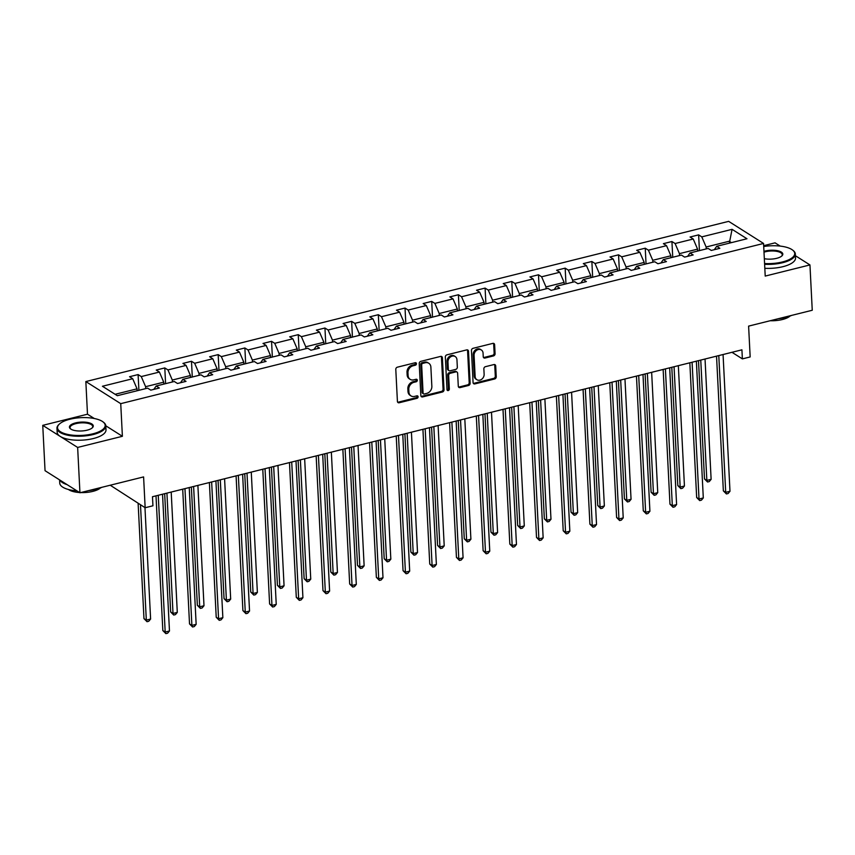 <?xml version="1.0" encoding="UTF-8"?>
<svg xmlns="http://www.w3.org/2000/svg" width="855" height="855" viewBox="0 0 855 855"><rect width="100%" height="100%" fill="white"/><g stroke="black" fill="none" stroke-linecap="round" stroke-linejoin="round"><path stroke-width="1.28" d="M416.46 363.685A1.347 1.101 122.3 0 0 415.22 362.734L397.372 367.18A1.924 1.582 122.3 0 0 395.79 369.381L397.415 401.412A1.924 1.582 122.3 0 0 399.178 402.769L417.026 398.323A1.347 1.101 122.3 0 0 416.898 395.833L414.59 396.41A6.145 5.045 122.3 0 1 411.009 395.908A6.145 5.045 122.3 0 1 408.925 392.05L408.786 389.388A6.145 5.045 122.3 0 1 413.873 382.345L416.182 381.779A1.347 1.101 122.3 0 0 416.064 379.278L413.745 379.855A6.145 5.045 122.3 0 1 410.176 379.353A6.145 5.045 122.3 0 1 408.091 375.505L407.953 372.833A6.145 5.045 122.3 0 1 413.04 365.801L415.348 365.224A1.347 1.101 122.3 0 0 416.46 363.685M410.176 379.353L409.235 378.754A6.145 5.045 122.3 0 1 407.14 374.907L407.012 372.235A6.145 5.045 122.3 0 1 412.099 365.203L414.408 364.625A1.347 1.101 122.3 0 0 415.434 362.702M397.661 402.213A1.924 1.582 122.3 0 0 398.238 402.171L416.086 397.725A1.347 1.101 122.3 0 0 417.112 395.801M411.009 395.908L410.069 395.309A6.145 5.045 122.3 0 1 407.985 391.462L407.846 388.79A6.145 5.045 122.3 0 1 412.933 381.757L415.241 381.18A1.347 1.101 122.3 0 0 416.267 379.246M79.943 492.769L45.048 470.688L42.75 425.352L77.645 447.443L79.943 492.769L143.597 476.908L145.158 507.731L152.938 505.797L152.479 496.723L741.916 349.823L742.375 358.886L750.166 356.941L748.606 326.118L812.25 310.258L809.952 264.932L795.417 255.731M780.198 246.09L775.058 242.841L763.675 245.684M493.485 355.926A1.924 1.582 122.3 0 0 495.077 353.735L494.628 344.747A1.924 1.582 122.3 0 0 492.854 343.379L473.039 348.327A1.924 1.582 122.3 0 0 471.447 350.518L473.072 382.559A1.924 1.582 122.3 0 0 474.835 383.916L494.66 378.979A1.924 1.582 122.3 0 0 496.242 376.777L495.697 365.919A1.924 1.582 122.3 0 0 493.923 364.561L485.448 366.677A1.924 1.582 122.3 0 0 483.855 368.879L484.133 374.255A5.141 4.222 122.3 0 1 481.728 379.235A5.141 4.222 122.3 0 1 476.887 379.716A5.141 4.222 122.3 0 1 475.145 376.499L474.076 355.413A5.141 4.222 122.3 0 1 476.47 350.432A5.141 4.222 122.3 0 1 481.312 349.952A5.141 4.222 122.3 0 1 483.064 353.168L483.235 356.685A1.924 1.582 122.3 0 0 485.009 358.042L493.485 355.926L492.544 355.338A1.924 1.582 122.3 0 0 494.137 353.136L493.677 344.148A1.924 1.582 122.3 0 0 493.431 343.347M77.645 447.443L122.393 436.296L120.737 403.656L763.558 243.451L765.214 276.079L809.952 264.932M442.388 357.764A1.924 1.582 122.3 0 0 440.624 356.407L420.81 361.344A1.924 1.582 122.3 0 0 419.217 363.535L420.842 395.576A1.924 1.582 122.3 0 0 422.605 396.934L442.43 391.996A1.924 1.582 122.3 0 0 444.012 389.795L442.388 357.764L441.447 357.166A1.924 1.582 122.3 0 0 441.201 356.364M446.919 354.836L466.734 349.887A1.924 1.582 122.3 0 1 468.508 351.255L470.132 383.286A1.924 1.582 122.3 0 1 468.54 385.487L460.065 387.604A1.924 1.582 122.3 0 1 458.291 386.236L457.628 373.25A1.924 1.582 122.3 0 0 455.865 371.882L450.232 373.293A1.924 1.582 122.3 0 0 448.651 375.484L449.335 389.014A1.347 1.101 122.3 0 1 446.983 389.602L445.327 357.027A1.924 1.582 122.3 0 1 446.919 354.836M714.32 249.681L716.693 246.304L719.846 248.313L711.296 250.44L708.132 248.442L689.996 252.962L693.159 254.961L684.598 257.099L681.446 255.089L663.309 259.61L666.462 261.609L657.912 263.746L654.748 261.748L636.612 266.268L639.775 268.267L631.214 270.394L628.062 268.395L609.925 272.916L613.078 274.915L604.528 277.052L601.364 275.054L583.228 279.574L586.391 281.573L577.83 283.7L574.678 281.701L556.541 286.222L559.694 288.221L551.144 290.358L547.98 288.359L529.844 292.88L533.007 294.879L524.457 297.006L521.293 295.007L503.157 299.528L506.32 301.526L497.76 303.664L494.596 301.665L476.459 306.176L479.623 308.185L471.073 310.312L467.909 308.313L449.773 312.834L452.936 314.832L444.376 316.97L441.223 314.961L423.086 319.481L426.239 321.48L417.689 323.618L414.525 321.619L396.389 326.14L399.552 328.138L390.992 330.265L387.839 328.267L369.702 332.787L372.855 334.786L364.305 336.923L361.141 334.925L343.005 339.446L346.168 341.444L337.607 343.571L334.455 341.573L316.318 346.093L319.471 348.092L310.921 350.229L307.757 348.231L289.621 352.752L292.784 354.75L284.223 356.877L281.071 354.878L262.934 359.399L266.087 361.398L257.537 363.535L254.373 361.537L236.237 366.047L239.4 368.056L230.85 370.183L227.687 368.184L209.55 372.705L212.713 374.704L204.153 376.841L200.989 374.832L182.852 379.353L186.016 381.362L177.466 383.489L174.302 381.49L156.166 386.011L159.329 388.01L150.769 390.137L147.616 388.138L117.327 395.694L102.429 386.257L132.707 378.712L129.554 376.713L138.104 374.576L141.267 376.574L159.404 372.053L156.241 370.055L164.791 367.928L167.954 369.926L186.091 365.406L182.927 363.407L191.488 361.27L194.651 363.268L212.788 358.747L209.625 356.749L218.175 354.622L221.338 356.621L239.475 352.1L236.311 350.101L244.872 347.964L248.025 349.962L266.161 345.441L263.009 343.443L271.559 341.316L274.722 343.315L292.859 338.794L289.695 336.795L298.256 334.658L301.409 336.667L319.546 332.146L316.393 330.137L324.943 328.01L328.106 330.009L346.243 325.488L343.079 323.489L351.64 321.352L354.793 323.361L372.93 318.84L369.777 316.842L378.327 314.704L381.49 316.703L399.627 312.182L396.464 310.183L405.024 308.057L408.177 310.055L426.314 305.534L423.161 303.536L431.711 301.398L434.874 303.397L453.011 298.876L449.848 296.877L458.398 294.751L461.561 296.749L479.698 292.228L476.534 290.23L485.095 288.092L488.258 290.091L506.395 285.57L503.232 283.571L511.782 281.445L514.945 283.443L533.082 278.922L529.918 276.924L538.479 274.786L541.632 276.796L559.769 272.275L556.616 270.266L565.166 268.139L568.329 270.137L586.466 265.616L583.302 263.618L591.863 261.48L595.016 263.49L613.153 258.969L610 256.97L618.55 254.833L621.713 256.831L639.85 252.311L636.686 250.312L645.247 248.185L648.4 250.184L666.537 245.663L663.384 243.664L671.934 241.527L675.097 243.525L693.234 239.005L690.071 237.006L698.631 234.879L701.784 236.878L732.072 229.332L746.971 238.759L716.693 246.304M120.737 403.656L85.842 381.565L728.663 221.36L763.558 243.451M679.543 255.57L679.436 253.646L697.573 249.126L697.68 251.049L700.01 250.462M697.573 249.126L693.234 239.005M679.436 253.646L675.097 243.525M687.634 256.34L689.996 252.962M652.846 262.218L652.75 260.305L670.886 255.784L670.983 257.697L673.323 257.109M670.886 255.784L666.537 245.663M652.75 260.305L648.4 250.184M660.936 262.987L663.309 259.61M626.159 268.876L626.063 266.952L644.2 262.432L644.296 264.355L646.626 263.768M644.2 262.432L639.85 252.311M626.063 266.952L621.713 256.831M634.25 269.646L636.612 266.268M599.462 275.524L599.366 273.611L617.502 269.09L617.599 271.003L619.939 270.415M617.502 269.09L613.153 258.969M599.366 273.611L595.016 263.49M607.563 276.293L609.925 272.916M572.775 282.182L572.679 280.258L590.816 275.738L590.912 277.661L593.242 277.073M590.816 275.738L586.466 265.616M572.679 280.258L568.329 270.137M580.866 282.952L583.228 279.574M546.078 288.83L545.982 286.917L564.118 282.396L564.215 284.309L566.555 283.721M564.118 282.396L559.769 272.275M545.982 286.917L541.632 276.796M554.179 289.599L556.541 286.222M519.391 295.477L519.295 293.564L537.432 289.043L537.528 290.967L539.858 290.369M537.432 289.043L533.082 278.922M519.295 293.564L514.945 283.443M527.482 296.257L529.844 292.88M492.694 302.136L492.598 300.223L510.734 295.702L510.83 297.615L513.171 297.027M510.734 295.702L506.395 285.57M492.598 300.223L488.258 290.091M500.795 302.905L503.157 299.528M466.007 308.783L465.911 306.87L484.048 302.349L484.144 304.262L486.484 303.675M484.048 302.349L479.698 292.228M465.911 306.87L461.561 296.749M474.098 309.553L476.459 306.176M439.32 315.442L439.214 313.518L457.35 308.997L457.446 310.921L459.787 310.333M457.35 308.997L453.011 298.876M439.214 313.518L434.874 303.397M447.411 316.211L449.773 312.834M412.623 322.089L412.527 320.176L430.663 315.655L430.76 317.568L433.1 316.981M430.663 315.655L426.314 305.534M412.527 320.176L408.177 310.055M420.713 322.859L423.086 319.481M385.936 328.748L385.84 326.824L403.966 322.303L404.073 324.227L406.403 323.639M403.966 322.303L399.627 312.182M385.84 326.824L381.49 316.703M394.027 329.517L396.389 326.14M359.239 335.395L359.143 333.482L377.279 328.961L377.376 330.874L379.716 330.287M377.279 328.961L372.93 318.84M359.143 333.482L354.793 323.361M367.329 336.165L369.702 332.787M332.552 342.053L332.456 340.13L350.593 335.609L350.689 337.533L353.04 336.945M350.593 335.609L346.243 325.488M332.456 340.13L328.106 330.009M340.643 342.823L343.005 339.446M305.855 348.701L305.759 346.788L323.895 342.267L323.992 344.18L326.332 343.592M323.895 342.267L319.546 332.146M305.759 346.788L301.409 336.667M313.956 349.471L316.318 346.093M279.168 355.349L279.072 353.436L297.209 348.915L297.305 350.839L299.656 350.251M297.209 348.915L292.859 338.794M279.072 353.436L274.722 343.315M287.259 356.129L289.621 352.752M252.471 362.007L252.375 360.094L270.511 355.573L270.608 357.486L272.948 356.898M270.511 355.573L266.161 345.441M252.375 360.094L248.025 349.962M260.572 362.777L262.934 359.399M225.784 368.655L225.688 366.742L243.825 362.221L243.921 364.134L246.272 363.557M243.825 362.221L239.475 352.1M225.688 366.742L221.338 356.621M233.875 369.424L236.237 366.047M199.087 375.313L198.991 373.389L217.127 368.868L217.223 370.792L219.564 370.204M217.127 368.868L212.788 358.747M198.991 373.389L194.651 363.268M207.188 376.082L209.55 372.705M172.4 381.961L172.304 380.048L190.441 375.527L190.537 377.44L192.888 376.863M190.441 375.527L186.091 365.406M172.304 380.048L167.954 369.926M180.49 382.73L182.852 379.353M145.713 388.619L145.607 386.695L163.743 382.174L163.85 384.098L166.18 383.51M163.743 382.174L159.404 372.053M145.607 386.695L141.267 376.574M153.804 389.388L156.166 386.011M115.126 394.294L137.057 388.833L137.153 390.746L139.504 390.158M137.057 388.833L132.707 378.712M110.231 485.223L145.158 507.731M94.285 418.501L87.488 414.205L42.75 425.352M87.488 414.205L85.842 381.565M731.976 352.303L742.375 358.886M731.431 242.638L729.23 241.238L706.134 246.999L706.23 248.912M729.326 243.162L732.072 229.332M706.134 246.999L701.784 236.878M138.905 390.308L138.104 374.576M165.592 383.649L164.791 367.928M192.29 377.002L191.488 361.27M218.976 370.343L218.175 354.622M245.663 363.696L244.872 347.964M272.36 357.048L271.559 341.316M299.047 350.39L298.256 334.658M325.744 343.742L324.943 328.01M352.431 337.084L351.64 321.352M379.128 330.436L378.327 314.704M405.815 323.778L405.024 308.057M432.512 317.13L431.711 301.398M459.199 310.472L458.398 294.751M485.886 303.824L485.095 288.092M512.583 297.177L511.782 281.445M539.27 290.518L538.479 274.786M565.967 283.871L565.166 268.139M592.654 277.212L591.863 261.48M619.351 270.565L618.55 254.833M646.038 263.906L645.247 248.185M672.735 257.259L671.934 241.527M699.422 250.601L698.631 234.879M122.393 436.296L105.796 425.79M421.088 396.378A1.924 1.582 122.3 0 0 421.665 396.335L441.479 391.398A1.924 1.582 122.3 0 0 443.072 389.196L441.447 357.166M422.776 363.375A1.347 1.101 122.3 0 0 421.665 364.914L423.086 393.033A1.347 1.101 122.3 0 0 424.326 393.984L426.763 393.375A6.145 5.045 122.3 0 0 431.85 386.342L430.877 367.116A6.145 5.045 122.3 0 0 428.793 363.268A6.145 5.045 122.3 0 0 425.213 362.766L422.776 363.375L421.836 362.777A1.347 1.101 122.3 0 0 420.724 364.316L421.665 364.914M423.546 393.866L422.605 393.279A1.347 1.101 122.3 0 1 422.146 392.434L420.724 364.316M428.793 363.268L427.842 362.67A6.145 5.045 122.3 0 0 424.272 362.167L425.213 362.766M421.836 362.777L424.272 362.167M458.537 387.037A1.924 1.582 122.3 0 0 459.114 387.005L467.6 384.889A1.924 1.582 122.3 0 0 469.192 382.687L467.567 350.657A1.924 1.582 122.3 0 0 467.322 349.855M456.976 372.043L456.036 371.444A1.924 1.582 122.3 0 0 454.924 371.284L449.292 372.695A1.924 1.582 122.3 0 0 447.699 374.885L448.394 388.416L449.335 389.014M447.069 389.987A1.347 1.101 122.3 0 0 448.394 388.416M456.955 359.763A5.141 4.222 122.3 0 0 455.202 356.546A5.141 4.222 122.3 0 0 450.361 357.027A5.141 4.222 122.3 0 0 447.967 362.007L448.341 369.435A1.924 1.582 122.3 0 0 450.115 370.792L455.736 369.392A1.924 1.582 122.3 0 0 457.329 367.201L456.955 359.763M455.202 356.546L454.262 355.947A5.141 4.222 122.3 0 0 449.42 356.428A5.141 4.222 122.3 0 0 447.026 361.409L447.967 362.007M448.993 370.643L448.052 370.044A1.924 1.582 122.3 0 1 447.4 368.836L447.026 361.409M483.481 357.486A1.924 1.582 122.3 0 0 484.069 357.443L492.544 355.338M481.312 349.952L480.371 349.353A5.141 4.222 122.3 0 0 475.53 349.834A5.141 4.222 122.3 0 0 473.136 354.814L474.076 355.413M476.887 379.716L475.946 379.118A5.141 4.222 122.3 0 1 474.204 375.901L473.136 354.814M473.317 383.35A1.924 1.582 122.3 0 0 473.894 383.318L493.709 378.38A1.924 1.582 122.3 0 0 495.302 376.179L494.756 365.331A1.924 1.582 122.3 0 0 494.511 364.529M138.125 503.285L143.971 618.625L146.323 620.11L150.608 619.041L144.965 507.614M140.487 504.781L146.323 620.11L147.028 621.703L143.971 618.625M150.608 619.041L148.738 621.275L147.028 621.703M156.005 495.847L162.835 630.562L165.186 632.048L158.261 495.28M169.472 630.99L167.601 633.213L165.891 633.641L165.186 632.048L169.472 630.99L162.536 494.222M165.891 633.641L162.835 630.562M69.854 419.249A23.865 8.881 -2.9 0 0 59.348 424.091A23.865 8.881 -2.9 0 0 65.45 433.859A23.865 8.881 -2.9 0 0 92.864 433.816A23.865 8.881 -2.9 0 0 103.006 421.878A23.865 8.881 -2.9 0 0 69.854 419.249M103.273 422.092A24.453 9.095 177.1 0 1 103.573 422.306A24.453 9.095 177.1 0 1 105.806 425.843A24.453 9.095 177.1 0 1 93.174 434.543A24.453 9.095 177.1 0 1 56.964 428.323A24.453 9.095 177.1 0 1 58.835 424.572A24.453 9.095 177.1 0 1 59.102 424.326M75.603 422.894A11.927 4.435 177.1 0 1 89.305 422.883A11.927 4.435 177.1 0 1 92.361 427.767A11.927 4.435 177.1 0 1 87.114 430.183A11.927 4.435 177.1 0 1 70.527 428.868A11.927 4.435 177.1 0 1 75.603 422.894M92.084 428.002A11.339 4.222 -2.9 0 0 92.714 426.506A11.339 4.222 -2.9 0 0 75.913 423.62A11.339 4.222 -2.9 0 0 70.057 427.66A11.339 4.222 -2.9 0 0 70.837 429.082M102.012 487.275A24.453 9.095 177.1 0 1 95.952 489.295A24.453 9.095 177.1 0 1 88.717 490.588M76.907 490.856A24.453 9.095 177.1 0 1 59.743 483.075L59.583 479.879M67.085 484.635A24.453 9.095 177.1 0 1 59.978 480.136M100.537 487.874A17.602 6.551 177.1 0 1 92.853 491.379A17.602 6.551 177.1 0 1 80.712 492.576M79.547 492.523A17.602 6.551 177.1 0 1 68.475 489.498M105.806 425.843L105.999 429.83A24.453 9.095 177.1 0 1 93.377 438.53A24.453 9.095 177.1 0 1 57.167 432.309L56.964 428.323M764.573 263.532A23.865 8.881 -2.9 0 0 782.4 261.972A23.865 8.881 -2.9 0 0 792.542 250.023A23.865 8.881 -2.9 0 0 763.718 246.518M792.809 250.237A24.453 9.095 177.1 0 1 793.098 250.451A24.453 9.095 177.1 0 1 795.332 253.988A24.453 9.095 177.1 0 1 782.71 262.688A24.453 9.095 177.1 0 1 764.616 264.302M763.964 251.37A11.927 4.435 177.1 0 1 765.139 251.039A11.927 4.435 177.1 0 1 778.841 251.028A11.927 4.435 177.1 0 1 781.898 255.912A11.927 4.435 177.1 0 1 776.639 258.328A11.927 4.435 177.1 0 1 764.327 258.68M781.62 256.158A11.339 4.222 -2.9 0 0 782.25 254.651A11.339 4.222 -2.9 0 0 765.449 251.765A11.339 4.222 -2.9 0 0 763.996 252.182M791.548 315.42A24.453 9.095 177.1 0 1 785.478 317.451A24.453 9.095 177.1 0 1 778.242 318.733M790.073 316.029A17.602 6.551 177.1 0 1 782.389 319.524A17.602 6.551 177.1 0 1 770.248 320.732M795.332 253.988L795.535 257.986A24.453 9.095 177.1 0 1 782.902 266.685A24.453 9.095 177.1 0 1 764.819 268.288M164.673 493.688L170.658 611.966L173.02 613.463L177.295 612.394L171.203 492.063M166.928 493.121L173.02 613.463L173.715 615.044L170.658 611.966M177.295 612.394L175.425 614.627L173.715 615.044M191.36 487.04L197.355 605.319L199.707 606.804L203.992 605.746L197.89 485.405M193.615 486.474L199.707 606.804L200.401 608.397L197.355 605.319M203.992 605.746L202.122 607.969L200.401 608.397M182.703 489.199L189.521 623.904L191.883 625.4L184.958 488.633M196.158 624.332L194.288 626.565L192.578 626.993L191.883 625.4L196.158 624.332L189.233 487.564M192.578 626.993L189.521 623.904M209.389 482.541L216.219 617.257L218.57 618.753L211.645 481.985M222.856 617.684L220.985 619.907L219.265 620.335L218.57 618.753L222.856 617.684L215.92 480.916M219.265 620.335L216.219 617.257M218.057 480.382L224.042 598.66L226.404 600.157L230.679 599.088L224.587 478.757M220.301 479.826L226.404 600.157L227.099 601.749L224.042 598.66M230.679 599.088L228.809 601.322L227.099 601.749M236.087 475.893L242.906 610.598L245.267 612.095L238.342 475.327M249.542 611.026L247.672 613.259L245.962 613.687L245.267 612.095L249.542 611.026L242.617 474.258M245.962 613.687L242.906 610.598M244.744 473.734L250.739 592.013L253.091 593.498L257.376 592.44L251.274 472.099M246.999 473.168L253.091 593.498L253.785 595.091L250.739 592.013M257.376 592.44L255.495 594.663L253.785 595.091M262.774 469.235L269.603 603.951L271.954 605.447L265.029 468.679M276.24 604.378L274.359 606.601L272.649 607.029L271.954 605.447L276.24 604.378L269.304 467.61M272.649 607.029L269.603 603.951M271.43 467.076L277.426 585.354L279.788 586.851L284.063 585.782L277.971 465.451M273.685 466.52L279.788 586.851L280.483 588.443L277.426 585.354M284.063 585.782L282.193 588.016L280.483 588.443M289.471 462.587L296.29 597.303L298.651 598.789L291.715 462.021M302.927 597.72L301.056 599.954L299.346 600.381L298.651 598.789L302.927 597.72L296.001 460.952M299.346 600.381L296.29 597.303M298.128 460.428L304.124 578.707L306.475 580.203L310.75 579.134L304.658 458.804M300.383 459.862L306.475 580.203L307.169 581.785L304.124 578.707M310.75 579.134L308.879 581.357L307.169 581.785M316.158 455.929L322.987 590.645L325.338 592.141L318.413 455.373M329.613 591.072L327.743 593.306L326.033 593.723L325.338 592.141L329.613 591.072L322.688 454.304M326.033 593.723L322.987 590.645M324.815 453.77L330.81 572.048L333.172 573.545L337.447 572.476L331.355 452.145M327.07 453.214L333.172 573.545L333.867 575.137L330.81 572.048M337.447 572.476L335.577 574.71L333.867 575.137M342.855 449.281L349.674 583.997L352.036 585.483L345.099 448.715M356.311 584.425L354.44 586.648L352.73 587.075L352.036 585.483L356.311 584.425L349.385 447.657M352.73 587.075L349.674 583.997M351.512 447.122L357.497 565.401L359.859 566.897L364.134 565.828L358.042 445.498M353.767 446.556L359.859 566.897L360.554 568.479L357.497 565.401M364.134 565.828L362.264 568.051L360.554 568.479M369.542 442.623L376.36 577.339L378.722 578.835L371.797 442.067M382.997 577.766L381.127 580L379.417 580.427L378.722 578.835L382.997 577.766L376.072 440.998M379.417 580.427L376.36 577.339M378.199 440.464L384.194 558.753L386.556 560.239L390.831 559.17L384.729 438.839M380.454 439.908L386.556 560.239L387.251 561.831L384.194 558.753M390.831 559.17L388.961 561.404L387.251 561.831M404.896 433.816L410.881 552.095L413.243 553.591L417.518 552.522L411.426 432.192M407.151 433.25L413.243 553.591L413.938 555.173L410.881 552.095M417.518 552.522L415.648 554.756L413.938 555.173M431.583 427.169L437.578 545.447L439.93 546.933L444.215 545.875L438.113 425.534M433.838 426.602L439.93 546.933L440.635 548.525L437.578 545.447M444.215 545.875L442.345 548.098L440.635 548.525M458.28 420.51L464.265 538.789L466.627 540.285L470.902 539.216L464.81 418.886M460.535 419.955L466.627 540.285L467.322 541.878L464.265 538.789M470.902 539.216L469.032 541.45L467.322 541.878M484.967 413.863L490.962 532.141L493.314 533.627L497.599 532.569L491.497 412.228M487.222 413.296L493.314 533.627L494.008 535.219L490.962 532.141M497.599 532.569L495.729 534.792L494.008 535.219M511.664 407.204L517.649 525.483L520.011 526.979L524.286 525.911L518.194 405.58M513.908 406.649L520.011 526.979L520.706 528.572L517.649 525.483M524.286 525.911L522.416 528.144L520.706 528.572M538.351 400.557L544.346 518.835L546.698 520.332L550.983 519.263L544.881 398.932M540.606 399.99L546.698 520.332L547.392 521.913L544.346 518.835M550.983 519.263L549.102 521.486L547.392 521.913M565.037 393.899L571.033 512.177L573.395 513.673L577.67 512.605L571.578 392.274M567.293 393.343L573.395 513.673L574.09 515.266L571.033 512.177M577.67 512.605L575.8 514.838L574.09 515.266M591.735 387.251L597.731 505.529L600.082 507.026L604.357 505.957L598.265 385.626M593.99 386.684L600.082 507.026L600.776 508.607L597.731 505.529M604.357 505.957L602.486 508.18L600.776 508.607M618.422 380.593L624.417 498.882L626.779 500.367L631.054 499.299L624.962 378.968M620.677 380.037L626.779 500.367L627.474 501.96L624.417 498.882M631.054 499.299L629.184 501.532L627.474 501.96M396.228 435.975L403.058 570.691L405.42 572.177L398.483 435.409M409.695 571.119L407.824 573.342L406.114 573.769L405.42 572.177L409.695 571.119L402.769 434.351M406.114 573.769L403.058 570.691M422.926 429.328L429.744 564.033L432.106 565.529L425.181 428.761M436.381 564.46L434.511 566.694L432.801 567.122L432.106 565.529L436.381 564.46L429.456 427.692M432.801 567.122L429.744 564.033M449.612 422.669L456.442 557.385L458.793 558.881L451.868 422.113M463.079 557.813L461.208 560.036L459.498 560.463L458.793 558.881L463.079 557.813L456.143 421.045M459.498 560.463L456.442 557.385M476.31 416.022L483.128 550.727L485.49 552.223L478.565 415.455M489.765 551.154L487.895 553.388L486.185 553.816L485.49 552.223L489.765 551.154L482.84 414.386M486.185 553.816L483.128 550.727M502.997 409.363L509.826 544.079L512.177 545.576L505.252 408.808M516.463 544.507L514.592 546.73L512.872 547.157L512.177 545.576L516.463 544.507L509.527 407.739M512.872 547.157L509.826 544.079M529.694 402.716L536.513 537.432L538.874 538.917L531.949 402.149M543.149 537.848L541.279 540.082L539.569 540.51L538.874 538.917L543.149 537.848L536.224 401.081M539.569 540.51L536.513 537.432M556.381 396.057L563.21 530.773L565.561 532.27L558.636 395.502M569.847 531.201L567.966 533.435L566.256 533.851L565.561 532.27L569.847 531.201L562.911 394.433M566.256 533.851L563.21 530.773M583.078 389.41L589.897 524.126L592.259 525.611L585.322 388.843M596.534 524.553L594.663 526.776L592.953 527.204L592.259 525.611L596.534 524.553L589.608 387.785M592.953 527.204L589.897 524.126M609.765 382.751L616.594 517.467L618.945 518.964L612.02 382.196M623.22 517.895L621.35 520.129L619.64 520.556L618.945 518.964L623.22 517.895L616.295 381.127M619.64 520.556L616.594 517.467M636.462 376.104L643.281 510.82L645.643 512.305L638.706 375.537M649.918 511.247L648.047 513.47L646.337 513.898L645.643 512.305L649.918 511.247L642.992 374.479M646.337 513.898L643.281 510.82M645.119 373.945L651.104 492.224L653.466 493.72L657.741 492.651L651.649 372.32M647.374 373.379L653.466 493.72L654.161 495.302L651.104 492.224M657.741 492.651L655.87 494.885L654.161 495.302M663.149 369.456L669.967 504.161L672.329 505.658L665.404 368.89M676.604 504.589L674.734 506.823L673.024 507.25L672.329 505.658L676.604 504.589L669.679 367.821M673.024 507.25L669.967 504.161M671.806 367.297L677.801 485.576L680.163 487.061L684.438 486.003L678.336 365.662M674.061 366.731L680.163 487.061L680.858 488.654L677.801 485.576M684.438 486.003L682.568 488.226L680.858 488.654M689.835 362.798L696.665 497.514L699.027 499.01L692.09 362.242M703.302 497.941L701.431 500.164L699.721 500.592L699.027 499.01L703.302 497.941L696.376 361.173M699.721 500.592L696.665 497.514M698.503 360.639L704.488 478.918L706.85 480.414L711.125 479.345L705.033 359.015M700.758 360.083L706.85 480.414L707.545 482.006L704.488 478.918M711.125 479.345L709.255 481.579L707.545 482.006M716.533 356.15L723.351 490.856L725.713 492.352L718.788 355.584M729.988 491.283L728.118 493.517L726.408 493.944L725.713 492.352L729.988 491.283L723.063 354.515M726.408 493.944L723.351 490.856M412.099 365.203L413.04 365.801M407.012 372.235L407.953 372.833M407.14 374.907L408.091 375.505M415.241 381.18L416.182 381.779M412.933 381.757L413.873 382.345M407.846 388.79L408.786 389.388M407.985 391.462L408.925 392.05M416.086 397.725L417.026 398.323M398.238 402.171L399.178 402.769M414.408 364.625L415.348 365.224M443.072 389.196L444.012 389.795M441.479 391.398L442.43 391.996M421.665 396.335L422.605 396.934M422.146 392.434L423.086 393.033M467.567 350.657L468.508 351.255M469.192 382.687L470.132 383.286M467.6 384.889L468.54 385.487M459.114 387.005L460.065 387.604M454.924 371.284L455.865 371.882M449.292 372.695L450.232 373.293M447.699 374.885L448.651 375.484M447.4 368.836L448.341 369.435M484.069 357.443L485.009 358.042M474.204 375.901L475.145 376.499M494.756 365.331L495.697 365.919M495.302 376.179L496.242 376.777M493.709 378.38L494.66 378.979M473.894 383.318L474.835 383.916M493.677 344.148L494.628 344.747M494.137 353.136L495.077 353.735M103.006 421.878L103.573 422.306M792.542 250.023L793.098 250.451"/></g></svg>
